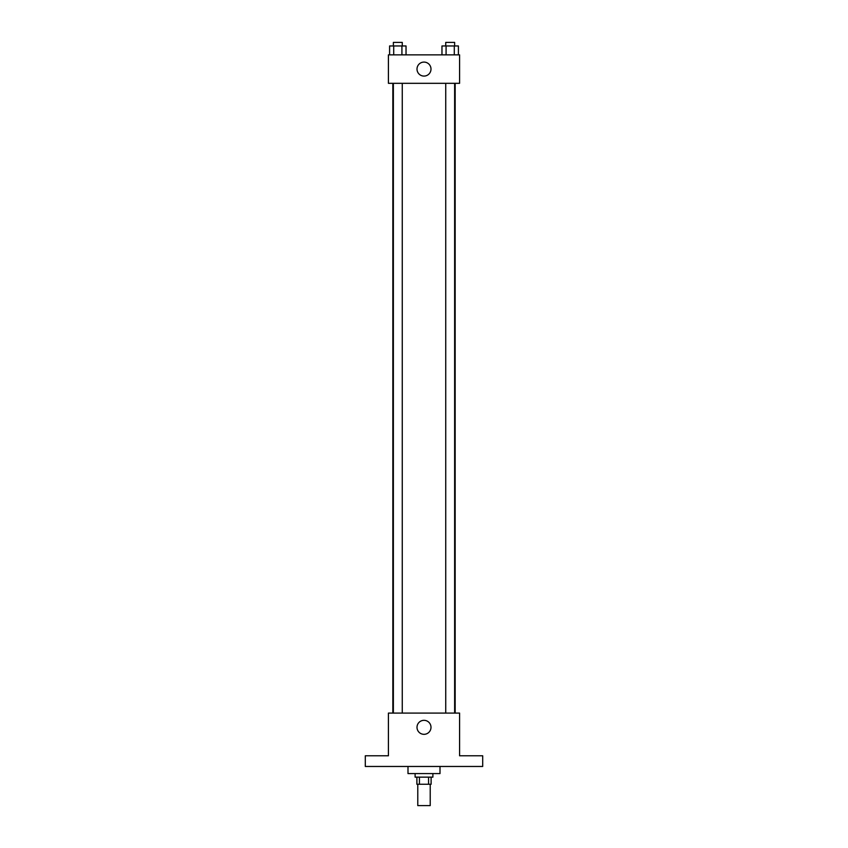 <?xml version="1.0" encoding="UTF-8"?>
<svg xmlns="http://www.w3.org/2000/svg" width="848" height="848" viewBox="0 0 848 848"><rect width="100%" height="100%" fill="white"/><g stroke="black" fill="none" stroke-linecap="round" stroke-linejoin="round"><path stroke-width="1.27" d="M417.778 784.252L417.778 805.6L430.222 805.6L430.222 784.252M428.569 777.139L428.569 784.252L416.887 784.252L416.887 777.139M428.569 784.252L431.113 784.252L431.113 777.139M432.893 773.577L432.893 777.139L415.107 777.139L415.107 773.577M419.431 777.139L419.431 784.252M407.994 766.465L407.994 773.577L440.006 773.577L440.006 766.465M482.703 766.465L365.297 766.465L365.297 755.791L388.416 755.791L388.416 713.094L459.584 713.094L459.584 755.791L482.703 755.791L482.703 766.465M430.996 727.319A6.996 6.996 0 0 1 420.502 733.382A6.996 6.996 0 0 1 420.502 721.266A6.996 6.996 0 0 1 430.996 727.319M455.164 83.316L455.164 713.094M445.741 713.094L445.741 83.316M402.259 83.316L402.259 713.094M459.584 83.316L388.416 83.316L388.416 54.855L459.584 54.855L459.584 83.316M430.996 69.08A6.996 6.996 0 0 1 420.502 75.143A6.996 6.996 0 0 1 420.502 63.028A6.996 6.996 0 0 1 430.996 69.08M458.408 54.855L458.408 45.962L441.967 45.962L441.967 54.855M454.295 45.962L454.295 54.855M446.08 45.962L446.08 54.855M445.741 45.962L445.741 42.4L454.634 42.4L454.634 45.962M406.033 54.855L406.033 45.962L389.592 45.962L389.592 54.855M401.92 45.962L401.92 54.855M393.705 45.962L393.705 54.855M393.366 45.962L393.366 42.4L402.259 42.4L402.259 45.962M392.836 83.316L392.836 713.094M454.634 713.094L454.634 83.316M393.366 83.316L393.366 713.094"/></g></svg>
